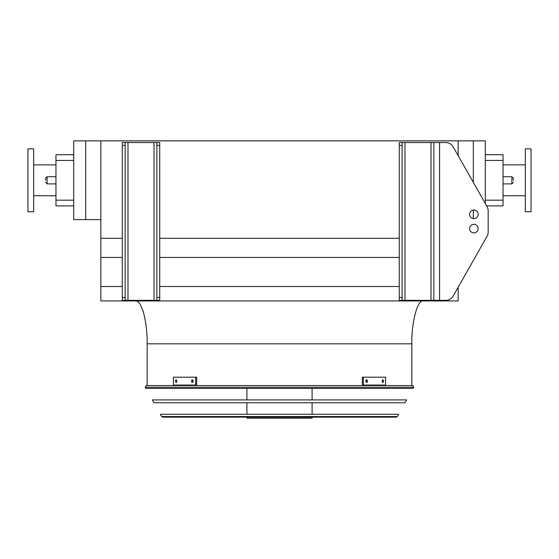 <?xml version="1.0" encoding="UTF-8"?>
<svg xmlns="http://www.w3.org/2000/svg" width="559" height="559" viewBox="0 0 559 559"><rect width="100%" height="100%" fill="white"/><g stroke="black" fill="none" stroke-linecap="round" stroke-linejoin="round"><path stroke-width="0.84" d="M485.317 154.724L503.037 154.724L503.037 205.894L486.651 205.894L487.057 206.613L453.188 146.891A8.574 8.574 0 0 0 445.733 142.545L402.131 142.545L402.131 145.41L399.273 145.41L399.273 142.545L402.131 142.545M485.317 203.539L485.317 140.861L458.156 140.861L458.156 155.654M458.156 140.861L100.844 140.861L100.844 300.938L458.156 300.938L458.156 287.235L487.057 236.275A8.574 8.574 0 0 0 488.175 232.041L488.175 210.841A8.574 8.574 0 0 0 487.057 206.613M100.844 286.508L122.281 286.508M159.727 286.508L399.273 286.508M100.844 257.447L122.281 257.447M159.727 257.447L399.273 257.447M100.844 238.295L122.281 238.295M159.727 238.295L399.273 238.295M85.695 140.861L73.683 140.861L73.683 219.617L85.695 219.617L85.695 140.861L100.844 140.861M411.85 385.549L411.85 343.82C411.34 322.606 417.629 299.023 423.282 300.938M473.305 218.548L473.305 210.044M473.305 182.367L473.305 140.861M100.844 219.617L85.695 219.617M73.683 160.44L55.963 160.44L55.963 154.724L73.683 154.724M73.683 205.894L55.963 205.894L55.963 200.178L73.683 200.178M55.963 160.44L55.963 200.178M525.334 195.748L503.037 195.748M531.05 211.756L531.05 148.869L525.334 148.869L525.334 211.756L531.05 211.756M27.95 180.312L27.95 211.756L33.666 211.756L33.666 148.869L27.95 148.869L27.95 180.312M513.33 180.312L513.33 178.167L513.33 180.312M45.67 180.312L45.67 178.167L45.67 180.312M402.131 297.479L402.131 300.337L399.273 300.337L399.273 297.479L402.131 297.479L402.131 145.41M399.273 297.479L399.273 145.41M487.057 236.275L453.188 295.99A8.574 8.574 0 0 1 445.733 300.337L433.861 300.337L433.861 142.545M478.169 214.3A4.29 4.29 0 0 0 471.733 210.582A4.29 4.29 0 0 0 471.733 218.01A4.29 4.29 0 0 0 478.169 214.3M469.595 228.589A4.29 4.29 0 0 0 476.023 232.306A4.29 4.29 0 0 0 476.023 224.879A4.29 4.29 0 0 0 469.595 228.589M433.861 300.337L402.131 300.337M488.175 232.041L488.175 210.841M478.169 228.589A4.29 4.29 0 0 0 471.733 224.879A4.29 4.29 0 0 0 471.733 232.306A4.29 4.29 0 0 0 478.169 228.589M159.727 142.545L159.727 145.41L156.869 145.41L156.869 142.545L159.727 142.545M125.139 300.337L122.281 300.337L122.281 297.479L125.139 297.479L125.139 300.337L156.869 300.337L156.869 297.479L159.727 297.479L159.727 145.41M159.727 297.479L159.727 300.337L156.869 300.337M156.869 297.479L156.869 145.41M122.281 297.479L122.281 142.545L156.869 142.545M125.139 142.545L125.139 145.41L122.281 145.41M125.139 297.479L125.139 145.41M145.249 387.254L145.899 388.407L413.101 388.407L413.751 387.254L145.249 387.254L146.241 385.549L412.759 385.549L413.751 387.254M312.09 388.407L312.09 399.916M312.09 402.773L312.09 414.282M312.09 417.14L312.09 418.139L246.91 418.139L246.91 417.14M176.707 382.265L175.596 382.265L175.596 379.98L176.707 379.98L176.707 382.265M192.981 382.265L191.667 382.265L191.667 379.98L192.981 379.98L192.981 382.265M195.657 377.192L173.423 377.192L173.423 385.053L195.657 385.053L195.657 377.192L196.677 377.192L196.677 385.053L195.657 385.053M176.616 379.98L176.616 382.265M192.68 379.98L192.68 382.265M367.333 382.265L366.019 382.265L366.019 379.98L367.333 379.98L367.333 382.265M383.404 382.265L382.293 382.265L382.293 379.98L383.404 379.98L383.404 382.265M363.343 385.053L385.577 385.053L385.577 377.192L362.323 377.192L362.323 385.053L363.343 385.053L363.343 377.192M366.32 382.265L366.32 379.98M382.384 382.265L382.384 379.98M152.348 399.916L406.652 399.916L405.044 402.773L153.956 402.773L152.348 399.916M160.412 414.282L398.588 414.282L397.316 416.553L396.317 417.14L162.683 417.14L161.684 416.553L160.412 414.282M411.85 343.82L147.15 343.82C147.324 332.871 146.025 322.117 143.251 311.559L140.344 304.613C138.856 302.174 137.311 300.952 135.718 300.938M503.037 160.44L485.317 160.44M485.317 200.178L503.037 200.178M503.037 183.883L511.897 183.883L511.897 176.735L503.037 176.735M55.963 176.735L47.103 176.735L47.103 183.883L55.963 183.883M439.577 300.337L439.577 142.545M431.003 300.337L431.003 142.545M404.989 300.337L404.989 142.545M154.011 300.337L154.011 142.545M127.997 300.337L127.997 142.545M161.684 416.553L397.316 416.553M147.15 385.549L147.15 343.82M525.334 164.87L503.037 164.87M33.666 195.748L55.963 195.748M33.666 164.87L55.963 164.87M47.103 183.883L45.67 182.451M47.103 176.735L45.67 178.167M511.897 176.735L513.33 178.167M511.897 183.883L513.33 182.451M246.91 388.407L246.91 399.916M246.91 402.773L246.91 414.282"/></g></svg>
